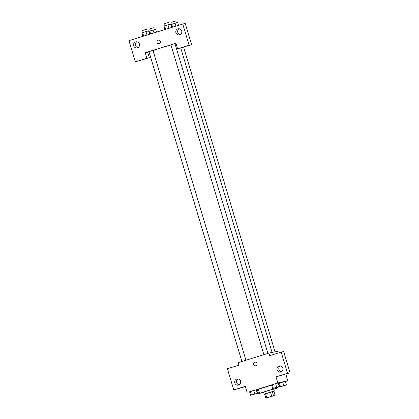 <?xml version="1.0" encoding="UTF-8"?>
<svg xmlns="http://www.w3.org/2000/svg" width="419" height="419" viewBox="0 0 419 419"><rect width="100%" height="100%" fill="white"/><g stroke="black" fill="none" stroke-linecap="round" stroke-linejoin="round"><path stroke-width="0.63" d="M267.118 397.731L274.016 395.63L267.118 397.731M269.26 397.186L275.121 395.332L269.26 397.186M271.695 396.201L270.485 392.163L265.557 393.682L266.767 397.72M265.557 393.682L264.625 394.012L265.84 398.05M270.485 392.163L272.308 391.639L273.523 395.677M275.121 395.332L273.911 391.294L272.308 391.639M273.916 391.315L264.651 394.096M264.221 394.169L263.614 392.153L267.102 390.969L273.712 389.12L274.319 391.142M263.671 392.341L259.576 393.362L268.595 390.403L277.75 387.91L273.769 389.314M259.576 393.362L258.361 389.324L271.585 385.134M285.37 381.536L287.806 380.782L277.834 382.924L249.598 391.875M256.428 390.408L256.727 390.346M278.42 383.678L278.714 383.589M257.282 393.263L256.224 389.728L253.626 390.445L249.572 391.781L250.63 395.316L257.282 393.263L250.63 395.316M279.264 386.475L278.2 382.945L272.277 384.684L271.549 384.998L272.607 388.533L279.264 386.475L272.607 388.533M286.392 384.946L285.334 381.41L282.731 382.128L278.677 383.464L279.735 386.999L286.392 384.946L279.735 386.999M259.513 393.158L258.492 393.472L257.428 389.937L258.45 389.623L256.7 390.251L257.758 393.787L259.529 393.205M290.037 372.774L287.544 373.308L281.18 352.112L283.673 351.572L290.037 372.774L276.016 376.864L277.834 382.924M281.18 352.112L269.658 355.668L268.898 353.144L278.871 351.002L279.373 352.667M285.795 374.083L287.806 380.782M280.264 365.897A3.163 3.017 -102.1 0 0 281.526 371.763M277.079 369.919A3.163 3.017 -102.1 0 0 280.625 372.124A3.163 3.017 -102.1 0 0 282.909 368.395A3.163 3.017 -102.1 0 0 279.295 365.939A3.163 3.017 -102.1 0 0 277.079 369.919M276.016 376.864L287.544 373.308M268.898 353.144L238.16 362.634L238.919 365.159L227.391 368.715L233.755 389.916L245.345 386.569M233.755 389.916L245.277 386.355L247.095 392.414M238.002 378.944A3.163 3.017 -102.1 0 0 239.265 384.81M234.818 382.971A3.163 3.017 -102.1 0 0 240.647 381.447A3.163 3.017 -102.1 0 0 237.034 378.986A3.163 3.017 -102.1 0 0 234.818 382.971M254.815 362.178A1.844 1.76 77.9 0 1 257.067 363.577A1.844 1.76 77.9 0 1 255.737 365.75A1.844 1.76 77.9 0 1 253.647 364.389A1.844 1.76 77.9 0 1 254.815 362.178M254.962 362.142A1.844 1.76 -102.1 0 0 253.647 364.389A1.844 1.76 -102.1 0 0 255.737 365.75M153.024 50.516A14.251 0.361 -16.7 0 1 170.957 44.943M175.022 43.801A14.251 0.361 -16.7 0 1 176.011 43.534M263.886 354.689L170.942 44.891L172.947 44.236L174.985 43.681L267.919 353.447M241.91 361.477L148.965 51.678L150.971 51.018L153.008 50.463L245.943 360.23M145.184 52.731L175.922 43.241L177.588 48.793L189.116 45.231L182.752 24.035L128.963 40.643L135.327 61.839L146.849 58.283L145.184 52.731L149.033 51.904M158.351 40.124A1.844 1.76 -102.1 0 0 157.057 42.445A1.844 1.76 77.9 0 1 158.351 40.124A1.844 1.76 77.9 0 1 160.456 41.56A1.844 1.76 77.9 0 1 159.126 43.733A1.844 1.76 77.9 0 1 157.057 42.445A1.844 1.76 -102.1 0 0 159.126 43.733M175.928 32.761A3.163 3.017 77.9 0 1 178.143 28.78A3.163 3.017 77.9 0 1 181.757 31.236A3.163 3.017 77.9 0 1 175.928 32.761M133.666 45.807A3.163 3.017 77.9 0 1 135.882 41.827A3.163 3.017 77.9 0 1 139.49 44.288A3.163 3.017 77.9 0 1 133.666 45.807M179.112 28.738A3.163 3.017 -102.1 0 0 180.374 34.604M136.851 41.785A3.163 3.017 -102.1 0 0 138.113 47.651M147.677 52.192L149.342 57.743L135.327 61.839M149.342 57.743L146.849 58.283M177.588 48.793L191.609 44.697L185.245 23.501L182.752 24.035M191.609 44.697L189.116 45.231M179.892 34.499A1.844 0.555 -107.2 0 1 180.107 34.012A1.844 0.555 -107.2 0 1 180.641 34.416A1.844 0.555 72.8 0 0 180.107 34.012M156.528 32.132L155.69 29.335L149.766 31.074L149.038 31.388L149.876 34.185M153.092 30.048L153.956 32.928M149.766 31.074L150.631 33.955M150.327 30.901L149.74 28.948L151.741 28.288L153.778 27.738L154.365 29.697M178.504 25.344L177.666 22.547L175.069 23.26L171.015 24.601L171.853 27.403M175.069 23.26L175.933 26.14M171.743 24.292L172.607 27.167M172.303 24.119L171.717 22.16L173.717 21.505L175.755 20.95L176.341 22.914M149.583 34.274L148.562 30.865L145.964 31.577L141.905 32.918L142.926 36.333M145.964 31.577L147.006 35.07M142.633 32.609L143.68 36.097M143.193 32.436L142.607 30.477L144.613 29.822L146.645 29.267L147.237 31.231M171.56 27.492L170.538 24.077L164.609 25.821L163.881 26.135L164.903 29.545M167.94 24.794L168.988 28.288M164.609 25.821L165.657 29.314M165.17 25.648L164.583 23.694L166.589 23.035L168.621 22.479L169.213 24.443M258.492 393.472L257.758 393.787M259.094 393.362L259.523 393.19M257.428 389.937L256.7 390.251M281.07 386.58L285.061 385.38M285.334 381.41L282.731 382.128L283.794 385.658M282.731 382.128L279.405 383.155L280.468 386.685M279.405 383.155L278.677 383.464M281.149 386.58L285.088 385.38L281.149 386.58M251.966 394.897L255.951 393.698M256.224 389.728L253.626 390.445L254.684 393.975M253.626 390.445L250.3 391.472L251.358 395.002M250.3 391.472L249.572 391.781M252.039 394.897L255.983 393.698L252.039 394.897M273.942 388.109L277.928 386.915M278.2 382.945L275.602 383.657L276.66 387.193M275.602 383.657L272.277 384.684L273.335 388.219M272.277 384.684L271.549 384.998M274.016 388.114L277.959 386.915L274.016 388.114M277.509 387.104L277.75 387.91M180.762 48.044L272.088 352.458M183.616 47.164L275.021 351.829"/></g></svg>
